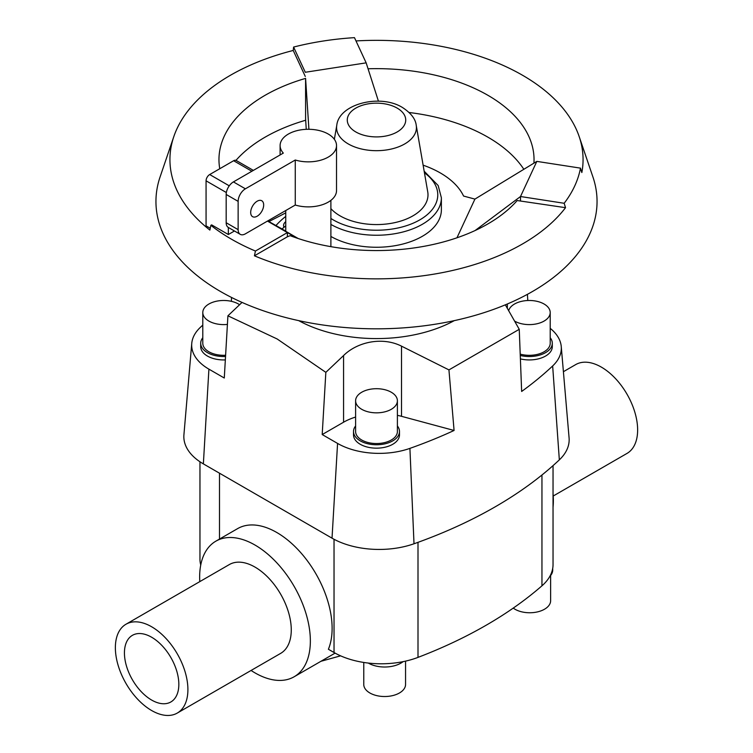 <?xml version="1.0" encoding="UTF-8"?>
<svg xmlns="http://www.w3.org/2000/svg" width="753" height="753" viewBox="0 0 753 753"><rect width="100%" height="100%" fill="white"/><g stroke="black" fill="none" stroke-linecap="round" stroke-linejoin="round"><path stroke-width="1.13" d="M268.915 221.58L285.745 212.873M242.033 302.414L227.914 315.808L224.281 378.015L208.91 369.149A58.838 33.97 180 0 1 191.751 343.443A58.838 33.97 180 0 1 200.345 327.376A432.231 249.544 180 0 1 202.792 325.098M355.604 417.058A51.289 29.612 0 0 0 343.566 422.217L322.199 434.556L325.842 372.349L277.179 338.991L227.914 315.808M454.275 320.637A112.837 65.144 180 0 1 298.725 320.637M284.003 227.302A11.286 6.513 180 0 1 283.57 225.505A11.286 6.513 180 0 1 285.302 222.041A11.286 6.513 180 0 1 285.745 221.655M520.21 354.117A20.896 12.067 0 0 0 550.208 343.255L550.208 312.542A20.896 12.067 0 0 0 544.09 304.014A20.896 12.067 0 0 0 522.883 301.068A20.896 12.067 0 0 0 508.68 310.622M514.675 321.154A20.896 12.067 0 0 0 537.397 323.668A20.896 12.067 0 0 0 550.208 312.542M520.257 355.454A22.985 13.272 0 0 0 552.297 343.255L552.297 346.672A22.985 13.272 180 0 1 520.398 358.899M552.297 343.255A22.985 13.272 0 0 0 550.208 337.73M239.595 304.72A20.896 12.067 0 0 0 238.466 304.014A20.896 12.067 0 0 0 215.687 301.398A20.896 12.067 0 0 0 202.792 312.542L202.792 343.255A20.896 12.067 0 0 0 208.91 351.783A20.896 12.067 0 0 0 225.608 355.265M202.792 312.542A20.896 12.067 0 0 0 208.91 321.079A20.896 12.067 0 0 0 227.415 324.411M225.335 359.906A22.985 13.272 180 0 1 207.433 356.056A22.985 13.272 180 0 1 200.703 346.672L200.703 343.255A22.985 13.272 0 0 0 207.433 352.639A22.985 13.272 0 0 0 225.533 356.48M355.604 400.775L355.604 431.478A20.896 12.067 0 0 0 361.722 440.016A20.896 12.067 0 0 0 384.501 442.623A20.896 12.067 0 0 0 397.396 431.478L397.396 400.775A20.896 12.067 0 0 0 391.278 392.238A20.896 12.067 0 0 0 368.499 389.621A20.896 12.067 0 0 0 355.604 400.775A20.896 12.067 0 0 0 361.722 409.303A20.896 12.067 0 0 0 384.501 411.919A20.896 12.067 0 0 0 397.396 400.775M399.485 431.478L399.485 434.895A22.985 13.272 180 0 1 385.301 447.15A22.985 13.272 180 0 1 360.245 444.279A22.985 13.272 180 0 1 353.515 434.895L353.515 431.478A22.985 13.272 0 0 0 360.245 440.863A22.985 13.272 0 0 0 385.301 443.743A22.985 13.272 0 0 0 399.485 431.478A22.985 13.272 0 0 0 397.396 425.953M553.041 507.24A78.284 45.199 -120 0 0 553.041 493.667M125.996 624.228L229.354 564.552A51.289 29.612 60 0 1 255.003 567.094A51.289 29.612 60 0 1 288.512 612.293A51.289 29.612 60 0 1 280.643 653.388L177.284 713.063A51.289 29.612 -120 0 0 185.144 671.968A51.289 29.612 -120 0 0 151.635 626.769A51.289 29.612 -120 0 0 125.996 624.228A51.289 29.612 -120 0 0 118.127 665.323A51.289 29.612 -120 0 0 151.635 710.521A51.289 29.612 -120 0 0 177.284 713.063M563.413 371.69L575.716 364.584A51.289 29.612 60 0 1 601.365 367.125A51.289 29.612 60 0 1 634.873 412.315A51.289 29.612 60 0 1 627.004 453.419L553.21 496.02M199.79 581.617A78.284 45.199 60 0 1 215.857 541.172L237.619 528.615A78.284 45.199 60 0 1 276.765 532.484A78.284 45.199 60 0 1 328.393 649.255L334.031 652.512A66.678 38.497 0 0 0 418 657.388A440.072 254.072 0 0 0 541.953 585.815A66.678 38.497 0 0 0 553.041 564.562L553.041 465.627M215.857 541.172A78.284 45.199 60 0 1 255.003 545.05A78.284 45.199 60 0 1 306.142 614.034A78.284 45.199 60 0 1 294.141 676.768A78.284 45.199 60 0 1 255.003 672.89A78.284 45.199 60 0 1 251.078 670.462M151.635 637.236A38.469 22.214 60 0 1 176.767 671.139A38.469 22.214 60 0 1 170.875 701.956A38.469 22.214 60 0 1 151.635 700.055A38.469 22.214 60 0 1 126.504 666.16A38.469 22.214 60 0 1 132.406 635.334A38.469 22.214 60 0 1 151.635 637.236M550.631 575.518L550.631 600.696A20.896 12.067 180 0 1 537.727 611.841A20.896 12.067 180 0 1 514.958 609.224A20.896 12.067 180 0 1 513.245 608.104M405.556 661.125L405.556 684.449A20.896 12.067 180 0 1 392.661 695.603A20.896 12.067 180 0 1 369.883 692.986A20.896 12.067 180 0 1 363.765 684.449L363.765 662.452M403.128 661.642A22.985 13.272 180 0 1 368.405 663.129A22.985 13.272 180 0 1 368.292 663.064M306.255 129.328L305.586 118.748L305.586 78.387A157.537 90.953 0 0 0 218.963 159.598A157.537 90.953 0 0 0 219.763 168.728M533.915 163.156A157.537 90.953 0 0 0 534.037 159.598A157.537 90.953 0 0 0 487.897 95.292A157.537 90.953 0 0 0 368.057 68.777M523.843 169.293A157.537 90.953 0 0 0 487.897 137.168A157.537 90.953 0 0 0 409.171 112.508M305.68 120.235A157.537 90.953 0 0 0 235.981 160.361M378.448 101.213L366.156 62.857L354.465 37.65A205.164 118.447 0 0 0 293.595 47.062L293.228 50.46A206.567 119.256 0 0 0 173.811 136.604A206.567 119.256 0 0 0 209.871 230.079L210.868 225.316A205.164 118.447 0 0 0 231.425 239.172A205.164 118.447 0 0 0 255.427 251.041L287.382 232.592L267.466 221.09M255.427 251.041L254.429 255.804A206.567 119.256 0 0 0 565.531 207.677L564.166 203.282A205.164 118.447 0 0 0 580.478 168.135L581.843 172.541A206.567 119.256 0 0 0 579.189 136.604A206.567 119.256 0 0 0 522.563 75.272A206.567 119.256 0 0 0 355.99 40.935M173.811 136.604L160.088 176.927A220.554 127.332 0 0 0 220.544 291.524A220.554 127.332 0 0 0 480.245 313.85A220.554 127.332 0 0 0 592.912 176.927L579.189 136.604M580.478 168.135L536.823 161.387L474.917 199.103L463.575 196.053A90.275 52.117 0 0 0 440.336 172.955A90.275 52.117 0 0 0 423.12 165.171M298.216 238.532L285.745 231.293L285.745 210.529M295.27 160.013A28.209 16.284 0 0 0 336.525 145.574A28.209 16.284 0 0 0 328.261 134.053A28.209 16.284 0 0 0 297.52 130.523A28.209 16.284 0 0 0 280.107 145.574A28.209 16.284 0 0 0 283.307 153.104L233.421 181.906A10.26 5.92 120 0 0 226.173 194.462L226.173 222.737A10.26 5.92 120 0 0 227.933 227.19L228.347 227.425A10.26 5.92 -60 0 0 228.705 227.67L240.263 234.343A10.26 5.92 -60 0 1 238.136 229.646L238.136 201.371A10.26 5.92 -60 0 1 245.393 188.815L295.27 160.013L295.27 205.032L245.393 233.835A10.26 5.92 -60 0 1 240.263 234.343M250.683 212.459A9.187 5.309 -60 0 1 254.693 203.206A9.187 5.309 -60 0 1 261.771 200.75A9.187 5.309 -60 0 1 263.672 204.957A9.187 5.309 -60 0 1 259.663 214.2A9.187 5.309 -60 0 1 252.584 216.666A9.187 5.309 -60 0 1 250.683 212.459M330.887 208.637A51.496 29.734 0 0 0 340.092 215.866A51.496 29.734 0 0 0 398.544 221.711A51.496 29.734 0 0 0 427.742 191.883L416.23 125.346C415.571 119.04 411.016 113.11 402.563 107.566C380.406 93.579 338.906 103.792 336.77 125.346A39.928 23.051 0 0 0 348.272 143.936A39.928 23.051 0 0 0 393.593 148.463A39.928 23.051 0 0 0 416.23 125.346M424.155 171.185L438.171 185.539L441.38 197.785L441.38 209.805A64.88 37.462 180 0 1 401.5 244.367A64.88 37.462 180 0 1 330.887 236.442M336.525 145.574L336.525 190.594A28.209 16.284 180 0 1 295.27 205.032M234.456 230.992L228.347 234.522L228.347 227.425M253.366 170.385L236.197 160.474A5.13 2.965 120 0 0 233.628 160.728L209.692 174.545A5.13 2.965 120 0 0 206.068 180.824L206.068 225.844L210.247 228.263M228.347 234.522L211.64 224.874L210.868 225.316M474.917 199.103L456.967 237.797M285.745 225.862L281.999 228.95L267.757 220.921M285.745 231.115L281.999 228.95M305.586 78.387L308.918 129.29M565.531 207.677L517.17 200.543A157.537 90.953 0 0 1 290.131 235.67L287.382 236.781L287.382 232.592L297.322 238.23M287.382 236.781L254.429 255.804M536.823 161.387L520.511 196.524L564.166 203.282M475.077 230.55L520.511 196.524L520.511 200.712M305.294 76.458L293.228 50.46M293.595 47.062L305.294 72.269L366.156 62.857M552.721 568.336L552.721 569.983A22.985 13.272 180 0 1 549.746 576.506M199.959 461.768L199.959 559.159A66.678 38.497 0 0 0 200.74 565.014M191.751 343.443L183.92 434.763A66.678 38.497 0 0 0 203.366 463.886L332.026 538.169A66.678 38.497 0 0 0 414.009 543.77A440.072 254.072 0 0 0 559.338 459.867A66.678 38.497 0 0 0 569.08 437.851L561.249 346.531A58.838 33.97 180 0 1 552.655 365.958A432.231 249.544 180 0 1 521.65 391.456L519.25 329.315L448.939 369.902L454.078 430.471L401.518 416.315A51.289 29.612 0 0 0 397.396 415.336M355.604 425.953A22.985 13.272 0 0 0 353.515 431.478M202.792 337.73A22.985 13.272 0 0 0 200.703 343.255M285.745 216.412A112.837 65.144 0 0 0 275.965 225.542M325.842 372.349L343.566 355.557L343.566 422.217M343.217 355.896C357.091 341.824 382.609 336.318 401.989 346.389M401.518 416.315L401.518 346.164L448.939 369.902M454.078 430.471A432.231 249.544 180 0 1 409.914 448.374A58.838 33.97 180 0 1 337.57 443.423L322.199 434.556M519.25 329.315L505.338 304.833M550.208 328.346A58.838 33.97 180 0 1 561.249 346.531M527.411 294.338L527.797 300.513M231.378 301.322L231.538 297.444M340.601 655.835L320.976 661.275M355.84 131.963A29.216 16.867 0 0 0 397.16 131.963A29.216 16.867 0 0 0 397.16 108.103A29.216 16.867 0 0 0 355.84 108.103A29.216 16.867 0 0 0 355.84 131.963M441.38 197.785A64.88 37.462 180 0 1 401.5 232.348A64.88 37.462 180 0 1 330.887 224.422M330.887 218.464A61.275 35.382 0 0 0 333.174 219.857A61.275 35.382 0 0 0 417.313 221.231A61.275 35.382 0 0 0 424.438 172.804M226.173 222.737L238.136 229.646M226.173 194.462L238.136 201.371M233.421 181.906L245.393 188.815M226.342 192.533L206.068 180.824M229.251 185.831L209.692 174.545M251.869 171.251L233.628 160.728M334.031 539.28L334.031 652.512M219.49 473.195L219.49 539.082M203.366 463.886L208.91 369.149M332.026 538.169L337.57 443.423M507.353 308.316L507.353 303.986M559.338 459.867L552.655 365.958M414.009 543.77L409.914 448.374M541.953 475.002L541.953 585.815M418 542.339L418 657.388M335.104 653.115L294.141 676.768M330.887 246.655L330.887 200.364M280.107 145.574L280.107 154.949M336.77 125.346L334.36 139.305"/></g></svg>
